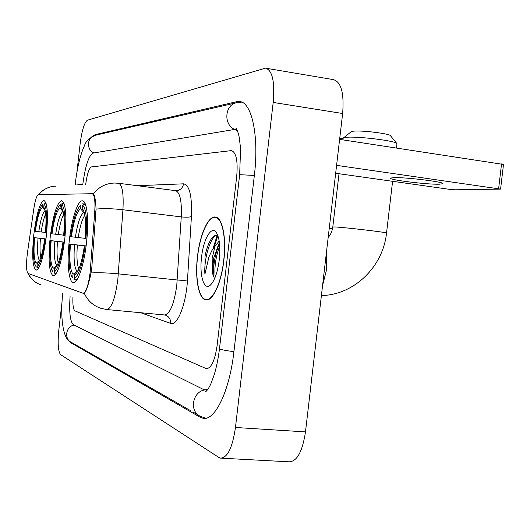 <?xml version="1.0" encoding="UTF-8"?>
<svg xmlns="http://www.w3.org/2000/svg" width="530" height="530" viewBox="0 0 530 530"><rect width="100%" height="100%" fill="white"/><g stroke="black" fill="none" stroke-linecap="round" stroke-linejoin="round"><path stroke-width="0.79" d="M64.739 239.474C66.899 216.18 65.886 203.242 61.692 200.645C56.988 202.606 53.166 214.736 50.224 237.049C48.031 259.779 49.032 272.712 53.219 275.852C57.803 274.414 61.646 262.29 64.739 239.474M46.302 236.393C48.336 214.842 47.561 202.877 43.977 200.499C39.922 202.334 36.543 213.603 33.84 234.306C31.787 255.381 32.549 267.332 36.126 270.174C40.081 268.79 43.473 257.527 46.302 236.393M86.456 243.111C89.12 220.719 87.066 200.704 82.461 200.824C77.817 200.009 71.676 218.976 69.337 240.242C66.773 261.747 68.509 282.172 73.266 282.497C77.665 283.689 84.012 265.238 86.456 243.111M90.08 272.857L94.751 211.715C95.387 200.718 94.526 194.722 92.18 193.722L38.398 194.682C36.716 195.398 35.192 200.108 33.821 208.807L27.474 252.585C26.036 264.245 26.222 271.194 28.024 273.434L83.051 293.256C85.979 292.5 88.324 285.703 90.08 272.857M223.832 260.508C226.621 237.771 222.315 217.167 215.266 217.015C208.124 215.909 199.836 234.896 197.491 256.467C194.815 278.296 198.657 299.311 205.958 299.927C212.749 301.398 221.381 282.96 223.832 260.508M92.896 193.808L93.3 193.894C94.724 195.1 95.639 200.168 96.049 209.085L91.697 269.154L90.391 276.196C87.94 286.18 85.906 291.884 84.277 293.302L83.74 293.322M72.921 297.39C72.63 305.128 73.299 309.606 74.922 310.825L206.389 368.708C211.338 368.184 214.915 360.453 217.115 345.514L236.718 176.331C237.996 160.948 236.248 152.375 231.458 150.606L91.412 166.93C88.994 168.255 87.092 174.085 85.694 184.42L85.694 184.42C87.092 174.085 88.994 168.255 91.412 166.93L231.458 150.606C236.248 152.375 237.996 160.948 236.718 176.331L217.115 345.514C214.915 360.453 211.338 368.184 206.389 368.708L74.922 310.825C73.299 309.606 72.63 305.128 72.921 297.39M217.837 235.691L214.113 247.364L217.837 235.691M197.617 256.487C194.967 278.098 198.77 298.894 205.998 299.496C212.722 300.954 221.262 282.702 223.686 260.488C226.449 237.99 222.189 217.598 215.213 217.439C208.144 216.339 199.942 235.135 197.617 256.487M217.903 235.724C215.471 234.591 213.034 236.029 210.582 240.057C208.151 244.164 206.309 249.504 205.044 256.083L204.918 274.202L208.919 256.957L211.874 250.597L214.981 246.377L212.152 258.382L212.583 273.102L213.537 258.541L218.287 245.291L219.506 243.502M214.981 246.377L219.181 241.024M219.268 259.813C220.52 246.907 219.533 237.811 216.319 232.518C211.477 225.17 203.46 239.03 201.572 257.096C199.253 275.322 203.99 291.169 210.41 285.08C214.63 280.807 217.585 272.387 219.268 259.813M212.583 273.102L213.411 276.72M204.918 274.202C203.778 261.389 209.065 240.362 215.637 235.38M215.213 277.163C214.219 267.252 215.717 256.858 219.711 245.966M205.044 256.083C206.322 249.696 208.21 244.284 210.715 239.838M214.127 278.197C212.742 267.14 214.524 255.593 219.466 243.555M439.403 184.195L442.841 183.698C445.677 182.055 404.522 177.007 393.379 177.643L390.464 178.14C388.324 179.836 427.286 184.645 439.403 184.195M339.617 139.377L503.493 164.446L500.585 189.071M335.662 173.264L449.652 189.356L454.992 189.806L500.578 189.097L336.583 165.36M396.493 147.996L396.97 143.67C397.321 140.947 355.809 135.865 345.692 137.403L343.334 138.005L351.271 131.712L353.04 131.235C360.566 130.022 390.696 133.719 390.583 135.839L396.738 143.385M343.334 138.005L343.149 138.337M71.331 236.758L70.622 236.652C72.988 220.506 76.128 210.218 80.043 205.786L80.971 205.156L80.56 208.707C76.804 211.602 73.723 220.95 71.331 236.758L85.184 238.361M72.371 277.541L72.02 277.091C69.152 271.704 68.403 260.72 69.768 244.125L86.112 245.92M75.28 279.641L73.981 279.509M80.971 205.156L80.414 205.481M82.653 203.792L84.124 203.977M85.284 203.951L84.303 203.825L82.607 205.196C86.251 208.535 87.357 219.798 85.933 238.977L86.874 239.09M85.84 205.56L84.303 203.825M69.768 244.125L70.47 244.257C69.225 260.25 70.086 270.254 73.054 274.262L72.643 277.813M85.933 238.977L85.145 238.858C86.291 223.859 85.588 214.113 83.038 209.615L82.203 208.774L82.607 205.196M73.054 274.262L78.241 270.393M86.092 246.059L70.47 244.257M84.548 213.517L80.56 208.707M82.203 208.774L83.568 210.549M85.966 247.026L85.025 246.914C82.084 265.835 78.486 276.296 74.233 278.31L75.578 280.019L77.652 278.628M75.578 280.019L76.711 280.131M74.233 278.31L74.644 274.739L75.777 274.083C79.195 270.419 82.017 261.316 84.237 246.768L85.025 246.914M76.704 273.043L74.644 274.739M84.237 246.768L85.979 246.927M51.953 233.81L51.35 233.717C53.537 218.598 56.326 209.065 59.724 205.117L60.407 204.64L60.029 207.912C56.816 210.589 54.12 219.221 51.953 233.81L63.699 235.174M52.602 271.42L52.298 271.029C49.833 266.265 49.257 256.129 50.562 240.62L64.415 242.144M55.087 273.241L53.987 273.129M60.407 204.64L60.062 204.845M61.964 203.387L63.209 203.54M64.064 203.5L63.368 203.414L61.798 204.673C64.852 207.747 65.7 218.082 64.335 235.691L65.124 235.79M64.402 204.54L63.368 203.414M50.562 240.62L51.158 240.733C49.972 255.48 50.628 264.669 53.126 268.293L52.748 271.565M64.335 235.691L63.666 235.592C64.773 221.586 64.229 212.59 62.03 208.601L61.42 207.965L61.798 204.673M53.126 268.293L57.432 264.921M64.402 242.263L51.158 240.733M63.309 212.026L60.029 207.912M61.42 207.965L62.388 209.218M64.289 243.078L63.501 242.985C60.857 260.369 57.724 270.042 54.093 271.989L55.339 273.56L56.75 272.652M55.339 273.56L56.16 273.646M54.093 271.989L54.471 268.697L55.319 268.187C58.287 264.921 60.791 256.474 62.831 242.859L63.501 242.985M55.955 267.484L54.471 268.697M62.831 242.859L64.302 242.998M339.763 138.131L343.102 138.741M35.358 231.285L34.834 231.206C36.861 216.995 39.366 208.111 42.347 204.56L42.851 204.196L42.506 207.23C39.717 209.714 37.332 217.737 35.358 231.285L45.441 232.458M35.702 266.166L35.437 265.828C33.297 261.575 32.853 252.174 34.105 237.619L45.991 238.931M37.862 267.776L36.921 267.683M44.301 203.036L45.375 203.169M45.997 203.123L44.043 204.229C46.64 207.071 47.289 216.624 45.984 232.902L46.66 232.981M46.196 203.785L45.507 203.063M34.105 237.619L34.622 237.712C33.489 251.399 33.986 259.899 36.113 263.198L35.762 266.232M45.984 232.902L45.408 232.816C46.481 219.685 46.057 211.331 44.149 207.767L43.698 207.276L44.043 204.229M36.113 263.198L39.71 260.303M45.977 239.03L34.622 237.712M38.776 231.696C40.532 219.877 42.645 212.841 45.116 210.582L42.506 207.23M43.698 207.276L44.387 208.171M45.891 239.726L45.209 239.646C42.817 255.732 40.055 264.715 36.921 266.59L38.08 268.054L39.035 267.464M38.08 268.054L38.663 268.114M36.921 266.59L37.266 263.543L37.902 263.145C40.512 260.203 42.758 252.333 44.639 239.54L45.209 239.646M38.352 262.668L37.266 263.543M44.639 239.54L45.898 239.659M237.354 130.665L234.591 129.605L233.299 129.658L92.995 153.104C88.649 155.701 85.244 166.195 82.779 184.573L82.766 184.718M70.079 296.277C69.039 312.223 70.126 321.67 73.339 324.625L203.228 389.358L204.785 389.868L207.78 389.457M62.07 301.656L58.823 330.058C57.551 343.38 58.141 351.569 60.592 354.616L218.738 457.377L220.573 458.132C227.529 457.821 232.491 447.605 235.459 427.485L273.195 102.436C274.938 81.633 272.38 70.205 265.523 68.145L87.443 120.191C84.383 122.403 81.965 130.155 80.182 143.451L76.877 172.349M221.626 458.185L289.108 461.815C297.005 461.577 302.464 451.6 305.485 431.897L342.638 113.513C344.255 93.121 341.154 81.825 333.344 79.619L266.418 68.297M69.51 341.154L71.232 343.009L200.009 417.176L202.964 418.263C214.796 421.277 229.556 391.259 233.909 351.734L254.36 175.384C259.276 135.183 251.538 101.316 239.116 101.488L236.532 101.707L95.108 134.653L92.823 136.13M90.451 269.008L91.703 269.141M94.751 211.715L95.996 211.868M93.3 193.894C98.792 186.951 105.868 183.334 114.533 183.035L118.515 183.261C122.297 184.712 123.768 193.543 122.933 209.754L117.826 279.595C115.169 298.562 111.499 308.546 106.822 309.546L100.766 308.281C93.187 305.704 87.695 300.709 84.277 293.302M107.02 309.566L164.479 314.959C169.951 314.058 174.039 304.28 176.748 285.637L181.253 216.896C181.896 200.923 179.981 192.178 175.51 190.654L118.515 183.261M91.14 272.93C98.918 272.526 107.994 272.837 118.356 273.864L177.252 279.999C182.075 280.436 185.487 280.416 187.494 279.933C186.182 304.266 177.225 326.626 170.62 323.386L140.708 312.726M28.249 273.52C31.025 279.164 35.371 282.993 41.287 285.007M38.743 194.676C43.182 189.23 48.879 186.388 55.849 186.149C48.309 185.791 39.836 192.463 41.035 191.906L38.412 194.682M137.363 185.705L183.552 183.824C189.535 185.016 192.158 195.928 191.423 216.558C189.422 217.273 186.03 217.386 181.253 216.896L122.933 209.754C112.738 208.575 103.774 208.35 96.049 209.085M191.423 216.558L187.494 279.933M175.655 190.674L176.073 190.701C180.227 190.376 182.718 188.084 183.552 183.824M170.62 323.386C170.812 319.252 169.043 316.49 165.32 315.098L164.711 314.979M92.916 193.808L92.18 193.722M217.128 235.419L212.981 248.868M498.631 188.634L501.546 163.916M326.288 253.592L326.533 269.83L322.571 285.471M328.183 237.38C330.634 234.79 332.171 231.325 332.8 226.979L335.232 226.979C345.593 227.45 389.04 232.604 386.522 233.054C383.157 266.424 354.424 294.938 321.392 295.581M84.886 215.187C82.13 219.082 79.917 226.548 78.241 237.579M74.531 244.754C73.484 258.719 74.266 267.504 76.883 271.115M83.581 212.629C80.255 215.253 77.526 223.455 75.392 237.248M77.38 245.092C76.499 256.513 76.989 264.49 78.851 269.028M329.256 228.191L332.548 228.609M63.733 214.471C61.507 218.373 59.691 225.065 58.293 234.558M54.875 241.19C53.874 254.062 54.471 262.138 56.67 265.397M62.831 211.523C59.983 213.948 57.598 221.527 55.67 234.253M57.498 241.494C56.703 251.306 56.968 258.415 58.3 262.82M45.706 213.954C43.891 217.777 42.393 223.779 41.208 231.981M38.041 238.129C37.087 250.081 37.537 257.54 39.412 260.515M40.472 238.414C39.763 246.867 39.876 253.214 40.81 257.441M191.191 411.008L71.583 342.473C63.792 339.253 65.753 326.275 74.207 325.056M75.061 185.129L75.386 183.976L82.779 184.599M75.194 184.023C77.267 167.434 80.341 154.687 84.422 145.79C85.8 141.172 89.61 137.628 95.837 135.157C87.105 136.111 85.734 149.844 94.062 152.925M241.687 102.118L237.586 102.482C224.336 103.86 222.905 125.875 235.79 129.784M254.354 175.45L239.659 174.681L219.499 348.641C218.314 358.128 216.591 366.707 214.345 374.385L210.92 383.693C209.105 387.655 207.396 390.285 205.786 391.571L206.634 390.908M233.915 351.642C227.297 350.827 222.759 349.999 220.301 349.164L219.499 348.641M205.759 418.236L200.525 416.361C188.945 411.644 192.337 391.511 204.984 389.894M342.638 113.513L273.195 102.436M305.485 431.897L235.459 427.485M72.736 343.135L71.232 343.009M96.91 134.911L95.108 134.653M83.051 293.256L84.124 293.355M27.957 273.407C30.256 278.058 33.781 281.562 38.544 283.914M208.045 299.702L206.269 299.523M217.181 217.684L215.213 217.439M332.8 226.979L339.014 173.734M342.97 139.88L343.162 138.217M386.529 233.014L392.591 181.3M95.837 135.157L235.916 102.866M198.816 415.381L192.867 411.969M236.526 128.949L235.949 128.253C237.162 129.718 238.261 132.765 239.249 137.389L240.574 148.46L239.659 174.681M70.391 341.79C63.209 339.014 60.022 318.199 62.699 293.388M206.786 368.734L206.389 368.708M240.441 101.7L239.116 101.488M204.567 418.369L202.964 418.263M237.056 129.969L235.26 129.704M207.343 390.053L205.627 389.928"/></g></svg>
